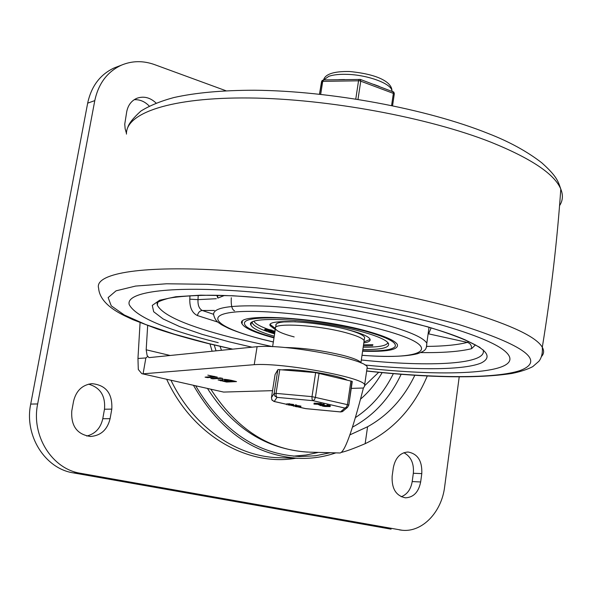 <?xml version="1.0" encoding="UTF-8"?>
<svg xmlns="http://www.w3.org/2000/svg" width="592" height="592" viewBox="0 0 592 592"><rect width="100%" height="100%" fill="white"/><g stroke="black" fill="none" stroke-linecap="round" stroke-linejoin="round"><path stroke-width="0.89" d="M459.207 376.912L444.636 486.853C441.669 512.065 422.407 532.386 402.264 530.269L80.519 473.289C52.096 469.086 31.006 435.631 37.659 403.944L94.787 100.618C98.442 83.561 107.315 71.743 121.397 65.172C132.046 60.717 143.064 60.525 154.475 64.58L225.989 90.768M421.793 473.622C422.303 460.953 417.7 453.746 407.984 452.007C400.214 452.636 395.33 457.875 393.332 467.702L392.148 476.16C391.578 488.622 396.011 495.852 405.461 497.828C413.564 497.391 418.625 492.107 420.66 481.969L421.793 473.622L413.334 473.267C414.111 463.373 410.952 456.521 403.862 452.71M156.088 103.06C150.213 97.539 143.878 95.919 137.085 98.205C131.579 100.544 128.131 104.984 126.755 111.518L124.749 124.15L125.149 128.797L126.459 133.341M111.799 409.116C112.598 393.495 105.946 385.007 91.827 383.646C82.236 384.911 76.146 390.75 73.578 401.161L71.787 410.892C70.848 425.988 77.108 434.521 90.554 436.482C100.869 435.638 107.381 429.711 110.09 418.699L111.799 409.116L104.481 409.22C105.605 395.893 100.3 387.538 88.578 384.156M402.264 530.269L399.504 529.907M117.756 66.57L114.175 67.939C100.152 74.481 91.316 86.217 87.668 103.149L30.71 404.092C24.087 435.52 45.051 468.694 73.334 472.875L391.083 529.159M401.228 496.755C407.192 494.416 410.855 489.355 412.202 481.562L413.334 473.267M149.265 106.094C144.885 101.543 139.867 99.412 134.214 99.693M86.713 436.045C95.297 433.877 100.655 428.097 102.779 418.722L104.481 409.22M364.901 385.451L378.717 372.301M272.542 390.653L223.598 392.074L142.309 373.781M223.598 392.074L141.806 373.67L138.299 369.475L137.958 358.478L140.075 322.662M170.163 355.489L146.18 349.783L147.112 355.474L148.821 357.516L149.45 357.583L257.098 346.675C285.492 343.996 365.878 359.055 367.225 367.062L364.657 384.748C363.222 377.341 282.591 362.519 254.22 364.679L257.098 346.675M382.114 372.634C376.26 382.935 369.082 391.756 360.595 399.089M221.489 350.286L220.069 346.394M214.245 376.712L207.814 375.136L217.338 377.134L207.459 377.622L205.076 377.171L214.311 376.349M210.944 378.614L220.217 377.918L222.614 378.362L212.706 378.836L210.989 378.31M233.47 381.189L230.303 380.456C227.039 379.805 225.115 379.65 224.531 379.99L229.4 381.352L233.529 380.826M228.031 381.403L220.675 380.33L225.078 381.514L228.09 381.041M222.585 379.975L221.956 379.605C222.918 379.035 226.166 379.302 231.687 380.397L236.526 381.603L226.551 382.04L218.115 379.953L222.585 379.975L222.688 379.309M210.9 389.329C237.044 429.688 270.033 450.638 309.86 452.17L339.556 452.969C344.152 453.812 352.099 432.16 363.407 388.019L364.502 386.391L364.657 384.748M146.18 349.783L147.667 325.57M349.902 434.876L367.588 426.743C387.989 415.436 403.737 398.283 414.829 375.276M427.269 375.994C413.912 407.696 393.206 430.258 365.153 443.689C353.357 448.706 345.321 451.615 341.051 452.436M363.407 388.019L351.256 388.374M147.697 356.473L145.861 357.945L143.079 373.818L254.22 364.679M145.861 357.945L137.958 358.478M195.723 385.888C222.437 430.983 257.387 454.538 300.573 456.55L315.654 455.744L330.351 452.725M170.984 380.279C193.636 427.528 237.296 457.202 279.602 457.72L298.235 458.326M193.488 385.385C220.453 431.886 256.033 456.225 300.24 458.393C312.509 458.637 324.379 456.795 335.849 452.873M443.586 325.593C481.585 336.811 503.304 346.72 508.735 355.318C519.983 373.36 450.371 377.2 367.38 368.313C450.371 377.2 519.983 373.36 508.735 355.318C503.304 346.72 481.585 336.811 443.586 325.593C387.035 309.239 298.405 294.49 230.991 290.48C163.399 286.432 125.756 293.003 129.226 304.614C125.756 293.003 163.399 286.432 230.991 290.48C298.405 294.49 387.035 309.239 443.586 325.593M218.211 342.679C165.294 329.411 135.627 316.72 129.226 304.614C135.627 316.72 165.294 329.411 218.211 342.679M273.992 337.884C254.967 332.778 244.304 328.064 242.01 323.743C233.921 312.48 317.638 317.023 367.721 331.342C385.229 336.249 395.108 340.644 397.373 344.529C398.727 349.783 387.138 352.003 362.6 351.197M216.82 295.327L217.834 298.094L224.316 295.519M468.583 341.392L467.332 342.383C470.285 343.316 471.706 345.417 471.58 348.695L475.457 344.877M189.98 295.719L189.788 299.167C189.61 307.566 192.156 313.027 197.417 315.558L217.997 322.144M216.324 298.716L198.002 299.641L189.788 299.167M213.527 314.285L202.331 310.497C199.171 308.839 197.728 305.22 198.002 299.641L198.209 295.378M217.612 295.341L217.834 298.094M428.09 334.036L428.623 333.858L428.12 333.784M426.958 346.416C444.259 346.231 457.72 344.884 467.332 342.383L428.623 333.858L431.102 327.909M214.371 310.452L202.331 310.497C199.83 310.756 198.187 312.443 197.417 315.558M274.251 336.234C260.384 332.171 252.614 328.471 250.934 325.119C243.808 315.122 317.697 319.14 362.045 331.772C377.681 336.138 386.502 340.052 388.507 343.523C389.802 347.733 381.248 349.746 362.844 349.546M242.357 321.53L242.01 323.743M274.052 337.484C260.554 333.814 251.422 330.269 246.664 326.836C239.486 320.442 249.543 317.467 276.841 317.919C303.245 318.799 341.088 324.534 366.3 331.453C387.738 337.551 397.313 342.635 395.042 346.697C391.919 350.005 381.122 351.374 362.659 350.797M294.165 336.922C283.035 333.962 276.79 331.246 275.435 328.767C270.892 322.285 318.133 324.882 346.712 332.933C357.028 335.782 362.837 338.35 364.139 340.637L363.917 342.176L364.139 340.637C362.829 338.343 356.991 335.768 346.623 332.911C318.015 324.867 270.899 322.3 275.435 328.767L272.601 346.675M363.806 342.916C368.72 342.183 370.784 340.911 370 339.105C368.535 336.522 362.038 333.629 350.494 330.425C318.348 321.301 265.105 318.429 270.218 325.763L275.302 329.589M370.133 339.468L364.176 341.806M274.621 333.888C261.405 329.951 253.998 326.355 252.407 323.099L252.259 322.263M295.526 321.752L283.834 321.93C277.944 322.507 275.317 323.691 275.953 325.482M388.234 343.071L387.36 343.641M372.768 345.691L363.37 345.92M254.035 321.426C255.448 323.839 260.243 326.503 268.413 329.396L272.313 330.269L272.209 330.921L264.735 329.885L268.761 330.81L268.849 330.277L272.187 331.039L272.313 330.269M363.525 344.855L372.916 344.618M265.068 329.877L265.172 329.226L264.742 329.87M264.735 329.885L264.839 329.241M265.172 329.226L268.117 330.018M268.102 330.121L268.413 329.396L268.309 330.04M269.057 330.195L268.975 330.684M269.73 331.772L273.082 332.186L270.625 332.105L269.774 331.476M270.722 331.535L270.625 332.105M268.983 330.699L271.439 330.861M273.785 331.675L273.696 332.208L272.705 331.846L274.214 331.587L274.111 330.861L273.593 330.81L272.216 331.024L272.113 331.675L268.672 331.49L270.773 332.26L274.858 332.401M271.402 330.861L271.306 331.505M274.007 331.505L272.113 331.675M274.111 330.861L274.177 331.557M274.311 330.943L274.214 331.587L274.984 331.601M274.88 332.245L273.696 332.208M268.687 331.424L268.775 330.81M274.784 332.889L272.794 332.919L274.688 333.488M274.703 333.37L273.556 333.022L274.762 333.007M387.93 342.679C386.561 345.817 378.318 347.326 363.185 347.208M275.339 328.442L270.263 324.549M252.518 323.35L251.852 322.544M364.398 338.898L364.628 337.336C363.303 334.998 357.413 332.386 346.956 329.5M284.53 347.489C302.971 347.815 322.551 350.457 343.279 355.437C353.69 358.182 359.573 360.609 360.92 362.726L361.024 362.97M287.682 404.802L290.102 405.231L287.682 404.802M294.964 406.452L297.369 406.882L294.964 406.452M346.949 380.005C338.483 375.217 298.568 368.698 283.908 369.734L282.384 369.837M350.923 380.982L347.445 404.654L348.792 405.135L352.003 381.322L315.647 372.627L278.432 369.571L277.855 369.711L275.073 374.544M315.647 372.627L311.999 396.647L347.445 404.654L346.49 407.059L344.907 408.073L347.445 407.459L348.784 405.217L352.262 381.5M277.855 369.711L274.133 393.436L274.755 395.996L277.012 397.373L276.109 395.959L276.05 393.377L311.999 396.647L312.051 399.252L312.916 400.673L314.485 399.637L315.447 397.188L319.081 373.175M286.632 404.299L274.251 401.487L272.046 400.148L271.432 397.683M343.316 410.989L340.8 411.936M306.064 408.658L305.228 408.51M343.715 410.515L343.086 411.048M314.248 403.152L314.108 404.062L314.248 403.152L321.264 403.552L321.108 404.484L319.798 404.78L324.09 405.143L320.738 405.587L319.902 405.424L322.559 405.083L318.511 404.736L319.747 404.44L313.96 404.084L321.123 404.462L321.264 403.552M321.204 403.951L324.224 404.24L324.053 405.128M327.065 405.853L326.999 404.965L330.284 405.749M323.498 405.231L326.895 405.668M286.572 404.699L286.698 403.862L288.704 403.885M288.741 403.855L293.639 404.477M295.467 404.913L296.54 404.995L296.333 405.846M293.854 406.349L293.98 405.513L295.304 405.461M296.481 405.372L300.914 406.134M295.911 406.297L295.97 405.905M295.97 406.438L300.788 406.963L295.97 406.438M295.66 406.393L295.741 405.875M299.67 406.904L296.755 406.482L299.693 406.741M323.365 405.002L323.506 404.092M320.368 404.314L320.501 403.411M319.902 405.424L319.976 404.928M324.098 406.438L322.07 405.949L329.085 406.541L326.858 405.868L330.158 406.608L324.098 406.438M288.689 404.787L293.514 405.313L288.689 404.787M288.371 404.743L288.511 403.855M292.389 405.254L289.466 404.832L292.418 405.091M295.341 405.742L296.4 405.883L295.26 405.757L295.475 404.854M359.832 79.395L359.07 79.446L358.56 80.704L355.777 99.012M392.785 91.383L393.414 93.085L391.593 105.502M321.907 80.882L319.576 94.209M338.772 79.639L344.544 79.528M373.752 84.367L379.213 86.38M166.685 379.309C192.57 435.431 247.404 466.674 295.822 458.252M73.334 472.875L80.519 473.289M30.71 404.092L37.659 403.944M87.668 103.149L94.787 100.618M412.202 481.562L420.66 481.969M102.779 418.722L110.09 418.699M352.536 427.113C373.715 415.702 389.913 398.098 401.139 374.299M393.354 373.656C384.149 392.311 371.524 406.941 355.481 417.545M207.459 377.622L207.555 377.008M212.706 378.836L212.802 378.236M224.879 380.671L224.945 380.242M226.551 382.04L226.647 381.455M220.572 380.841L220.749 379.753M209.975 343.989L212.128 351.234M367.588 426.743L365.153 443.689M232.73 349.147L208.258 343.434L174.366 334.191L145.861 324.594L124.305 314.988L111.252 305.827L108.129 297.591L116.062 290.827L135.598 286.062L166.507 283.775L207.54 284.315L256.38 287.793L309.749 294.076L363.814 302.734L414.615 313.124L458.667 324.453C525.082 345.462 545.587 360.817 520.176 370.518C495.275 378.858 434.328 378.281 366.663 370.947M207.193 343.301C188.855 338.698 172.161 333.895 157.095 328.893L133.059 319.739L124.512 315.743C117.741 312.287 99.752 303.252 98.612 288.208C94.313 274.111 137.81 265.556 217.804 270.041C297.584 274.473 402.871 292.263 468.546 312.006C511.851 325.297 536.433 337.048 542.302 347.26C544.255 350.716 543.996 353.794 541.51 356.488M126.459 134.118C125.563 113.131 170.866 97.169 249.291 97.976C327.531 98.731 428.364 117.453 491.027 142.228C531.342 158.538 554.6 174.159 560.802 189.077C563.266 195.138 562.851 200.658 559.566 205.639M426.58 346.979L426.825 343.219C423.746 337.936 410.545 331.957 387.22 325.274C354.8 316.187 306.471 308.358 269.575 306.286C231.235 304.636 212.595 307.455 213.653 314.752C214.593 318.688 216.428 321.463 219.151 323.062C221.904 324.771 218.611 323.373 228.786 328.427C237.584 332.171 248.647 335.775 261.96 339.253M273.349 341.954L262.485 339.32C219.44 328.427 202.656 315.425 233.833 312.139C264.321 308.661 338.469 317.475 383.616 330.136C446.316 347.223 425.796 360.58 362.008 355.259M420.697 352.58C442.831 352.884 459.792 351.589 471.58 348.695M483.035 349.739C488.6 364.169 430.961 367.366 361.32 359.988M272.564 346.668L232.108 337.625C187.59 326.259 162.659 315.432 157.317 305.154L157.235 302.764M365.02 365.035C418.477 370.385 464.683 370.067 481.252 362.963C497.495 354.771 479.624 342.716 427.646 326.799L393.147 318.074L353.764 310.097L312.058 303.437L270.847 298.553L232.908 295.756L200.629 295.171L175.824 296.74L159.581 300.255L152.277 305.391L153.691 311.755L163.155 318.962L179.679 326.614L202.116 334.347L229.215 341.843L252.059 347.193M265.601 329.344L265.497 329.988M273.593 330.81L273.489 331.453M274.429 332.386L274.355 332.837M279.772 369.615L276.05 393.377L274.133 393.436L271.439 397.646L275.08 374.499M273.763 401.376L274.251 401.487L277.012 397.373L312.916 400.673L344.907 408.073L340.481 411.906L305.709 408.621L298.412 406.963M290.99 405.357L293.913 405.971L291.138 405.32M296.762 406.245L296.903 405.365M322.277 405.927L322.359 405.379M322.788 406.008L322.899 405.313M324.623 406.43L324.764 405.527M325.889 406.586L326.029 405.683M327.583 405.927L327.716 405.024M329.426 406.349L329.559 405.446M289.466 404.595L289.606 403.707M288.963 404.602L289.096 403.714M295.593 405.735L295.726 404.854M320.686 94.328L322.721 81.356L323.713 79.92M357.99 99.36L360.765 81.067L360.173 79.358M319.473 94.195L321.53 81.777L322.721 81.356L359.684 80.793L394.316 93.743L393.895 92.278M394.316 93.743L392.563 105.702L394.309 93.854L393.843 92.115L360.387 79.439L323.595 79.92L322.226 80.49M323.661 79.913L328.834 76.316C333.562 74.681 340.015 74.044 348.192 74.392C368.594 75.162 391.356 83.805 391.911 90.717L391.956 91.079M293.403 456.143L306.057 455.026L318.429 452.406M114.175 67.939L121.397 65.172M90.073 436.474L90.554 436.482M224.531 379.99L224.642 379.331M220.675 380.33L220.772 379.753M214.223 345.018L216.043 350.841M307.574 452.11C266.134 449.18 232.789 427.994 207.533 388.567M298.568 456.491L300.573 456.55M127.798 127.413C128.893 123.447 133.252 118 140.881 111.074C149.517 105.679 160.484 101.18 173.774 97.569C195.575 92.692 222.533 90.25 254.641 90.236C330.477 90.879 426.751 108.758 488.23 133.511C509.068 141.569 526.902 151.323 541.724 162.763C557.227 176.616 558.175 181.559 560.802 189.077C557.168 241.166 551.004 293.891 542.302 347.26C542.716 353.195 541.591 357.864 538.912 361.261L532.748 366.633C527.339 369.452 520.39 371.732 511.895 373.463C477.574 378.621 429.156 377.814 366.648 371.051M207.622 343.404L232.375 349.184M157.82 302.246L157.317 305.154L157.05 302.963C158.123 301.639 162.134 300.033 169.097 298.153C178.851 296.488 191.638 295.519 207.466 295.245C265.823 294.86 366.241 309.261 426.728 326.651M427.217 326.791C443.038 331.365 455.722 335.738 465.275 339.897L480.016 347.452M262.189 339.312L273.341 342.006M362.001 355.318C387.442 357.154 405.927 356.621 417.449 353.727C426.492 350.479 426.277 349.147 426.825 343.219L429.015 327.302M231.294 297.754C230.895 305.42 231.983 309.764 234.558 310.77M250.934 325.119L251.26 323.106M275.65 327.42L276.168 324.12M360.92 362.726L364.628 337.336M272.89 332.334L272.801 332.859M270.396 324.668L270.218 325.763M340.674 411.943L342.42 411.618L347.46 407.437L348.792 405.135M274.081 401.48L286.624 404.321M298.257 407.007L305.391 408.576M305.916 408.665L340.615 411.943M271.772 399.711L273.933 401.443M300.788 406.963L300.921 406.082M295.874 406.312L295.933 405.897M324.09 405.143L324.224 404.24M313.967 404.07L314.1 403.182M319.872 405.431L319.946 404.921M322.078 405.934L322.152 405.409M326.858 405.868L326.999 404.965M330.158 406.608L330.292 405.705M293.514 405.313L293.647 404.432M288.578 404.662L288.711 403.825M296.4 405.883L296.54 404.995M295.26 405.749L295.393 404.876M322.085 80.623L321.671 81.296M323.58 79.92C325.267 74.044 333.903 71.24 349.495 71.514C382.439 74.673 392.126 84.197 391.911 90.717L391.86 91.042"/></g></svg>
